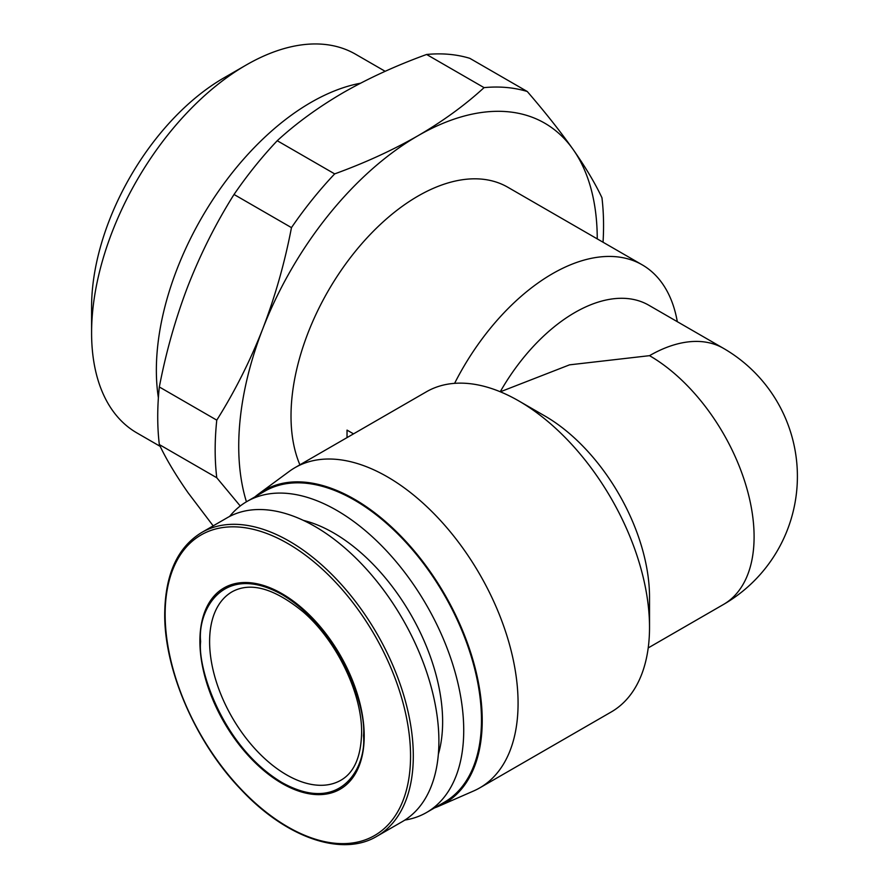 <?xml version="1.0" encoding="UTF-8"?>
<svg xmlns="http://www.w3.org/2000/svg" width="889" height="889" viewBox="0 0 889 889"><rect width="100%" height="100%" fill="white"/><g stroke="black" fill="none" stroke-linecap="round" stroke-linejoin="round"><path stroke-width="1.33" d="M364.212 736.014A116.192 67.086 -120 0 0 282.046 593.708A116.192 67.086 -120 0 0 199.892 641.136A116.192 67.086 -120 0 0 282.046 783.442A116.192 67.086 -120 0 0 364.212 736.014M160.198 446.378L136.873 432.91A218.65 126.238 -60 0 1 91.589 332.808L91.589 306.938A186.968 107.947 -60 0 1 223.795 77.954L246.197 65.019A218.65 126.238 -60 0 1 355.522 54.196L385.17 71.309M91.589 332.808A218.65 126.238 -60 0 1 246.197 65.019L223.795 77.954M376.992 836.227L402.584 821.458A175.344 101.235 -120 0 0 438.899 741.182A175.344 101.235 -120 0 0 362.368 564.726A175.344 101.235 -120 0 0 227.24 517.742L201.647 532.522C177.544 547.257 165.232 574.305 164.721 613.654C164.109 669.906 195.702 742.615 241.175 789.721C286.347 838.038 342.365 857.218 376.992 836.227A175.344 101.235 -120 0 0 413.307 755.961A175.344 101.235 -120 0 0 336.764 579.495A175.344 101.235 -120 0 0 201.647 532.522M158.386 397.839A218.65 126.238 -60 0 1 310.972 102.413A218.65 126.238 -60 0 1 360.456 83.233M438.366 754.216A154.219 89.033 -120 0 0 442.633 721.779A154.219 89.033 -120 0 0 303.36 520.387M404.884 820.058A179.567 103.68 -120 0 0 426.531 812.513A179.567 103.68 -120 0 0 463.725 730.302A179.567 103.68 -120 0 0 385.337 549.591A179.567 103.68 -120 0 0 246.964 501.485A179.567 103.68 -120 0 0 229.606 516.453M426.531 812.513L444.289 802.256A179.567 103.68 -120 0 0 481.471 720.057A179.567 103.68 -120 0 0 403.095 539.345A179.567 103.68 -120 0 0 264.722 491.228L246.964 501.485M434.532 807.89A180.623 104.28 -120 0 0 438.822 806.201A180.623 104.28 -120 0 0 482.227 720.49A180.623 104.28 -120 0 0 399.561 534.756A180.623 104.28 -120 0 0 258.566 493.995A180.623 104.28 -120 0 0 254.965 496.862M438.822 806.201L473.659 790.954A184.856 106.724 -120 0 0 479.793 787.854A184.856 106.724 -120 0 0 518.076 703.232A184.856 106.724 -120 0 0 437.388 517.209A184.856 106.724 -120 0 0 294.937 467.681A184.856 106.724 -120 0 0 289.192 471.448L258.566 493.995M518.82 400.95L544.968 416.041A147.885 85.377 -120 0 1 649.526 597.152L649.526 627.345A184.856 106.724 -120 0 0 518.82 400.95A184.856 106.724 -120 0 0 426.398 391.793L294.937 467.681M479.793 787.854L611.243 711.967A184.856 106.724 -120 0 0 649.526 627.345M454.612 383.337A179.567 103.68 -60 0 1 642.214 264.844L507.775 187.223A179.567 103.68 120 0 0 369.402 235.329A179.567 103.68 120 0 0 291.014 416.041A179.567 103.68 120 0 0 299.904 464.814M353.522 433.865L347.032 430.109L347.032 437.61M642.214 264.844A179.567 103.68 -60 0 1 677.307 321.685M648.214 647.925L723.468 604.476A147.885 85.377 -120 0 0 754.094 536.778A147.885 85.377 -120 0 0 649.526 355.667L569.538 364.846L500.34 391.793M723.468 604.476A147.885 147.885 0 0 0 723.468 348.344L648.781 305.216A147.885 85.377 120 0 0 500.24 391.749M597.252 238.874A253.509 146.363 120 0 0 573.227 149.608A253.509 146.363 120 0 0 417.986 135.739A253.509 146.363 120 0 0 262.744 328.863A253.509 146.363 120 0 0 246.431 501.796M603.042 242.23A274.634 158.564 120 0 0 601.953 197.758C595.263 183.512 585.695 167.454 573.227 149.608C560.481 131.594 545.157 112.225 527.266 91.5A274.634 158.564 120 0 0 484.061 87.633C465.08 105.069 443.055 121.104 417.986 135.739C392.627 150.219 364.857 162.931 334.675 173.888A274.634 158.564 120 0 0 291.47 227.628C284.78 262.544 275.212 296.293 262.744 328.863C249.998 361.267 234.674 391.693 216.772 420.141A274.634 158.564 120 0 0 216.772 477.749L240.241 505.997M216.772 477.749L159.331 444.578C166.021 458.835 175.589 474.882 188.057 492.728L213.182 525.866M216.772 420.141L159.331 386.971A274.634 158.564 120 0 0 159.331 444.578M291.47 227.628L234.029 194.469C216.127 222.906 200.803 253.332 188.057 285.747C175.589 318.318 166.021 352.055 159.331 386.971M334.675 173.888L277.235 140.718A274.634 158.564 120 0 0 234.029 194.469M484.061 87.633L426.609 54.473C396.427 65.43 368.657 78.143 343.298 92.623C318.229 107.258 296.204 123.293 277.235 140.718M527.266 91.5L469.814 58.33A274.634 158.564 120 0 0 426.609 54.473M200.636 641.569C197.369 667.183 221.794 746.516 282.046 782.587C342.309 816.091 366.735 764.962 363.468 735.581C366.735 709.967 342.309 630.634 282.046 594.563C221.794 561.059 197.369 612.188 200.636 641.569M340.932 780.209A108.802 62.819 60 0 1 257.088 751.061A108.802 62.819 60 0 1 209.604 641.569A108.802 62.819 60 0 1 232.129 591.763C250.665 581.617 274.357 588.34 303.205 611.91C336.809 640.791 362.29 694.076 361.612 732.992C360.99 756.917 354.089 772.652 340.932 780.209M410.551 756.072A173.533 100.19 -120 0 0 287.847 543.546A173.533 100.19 -120 0 0 165.143 614.388A173.533 100.19 -120 0 0 287.847 826.914A173.533 100.19 -120 0 0 410.551 756.072M723.468 348.344A147.885 85.377 120 0 0 649.526 355.667"/></g></svg>
